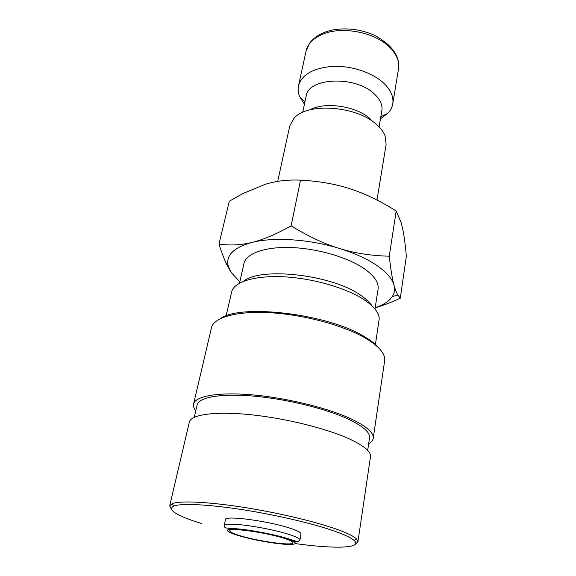<?xml version="1.0" encoding="UTF-8"?>
<svg xmlns="http://www.w3.org/2000/svg" width="576" height="576" viewBox="0 0 576 576"><rect width="100%" height="100%" fill="white"/><g stroke="black" fill="none" stroke-linecap="round" stroke-linejoin="round"><path stroke-width="0.86" d="M376.992 200.052L386.129 144.353L385.006 135.619C383.407 131.681 380.47 127.879 376.2 124.214C356.033 105.667 306.958 102.449 294.019 118.267L289.764 125.971L277.697 181.397M370.994 119.563L369.727 118.426C355.903 105.948 324.583 101.491 310.054 109.822M379.102 126.922L381.866 110.599C382.73 104.897 380.124 99.259 374.054 93.701C355.068 75.362 308.03 77.63 306.151 96.156L302.71 112.356M380.491 118.735L387.806 113.357C390.514 110.52 392.17 107.338 392.774 103.81C393.833 96.718 390.672 89.705 383.292 82.764C371.93 72.382 351.101 65.556 332.748 66.37C313.265 68.011 301.846 74.498 298.505 85.824C297.77 89.33 298.138 92.902 299.614 96.53L304.438 104.227M375.17 307.778C382.666 305.669 391.039 302.465 400.291 298.159L397.822 294.97C396.432 292.666 395.158 289.404 394.013 285.185C392.285 278.921 390.701 269.251 389.261 256.19C371.383 255.78 354.816 253.224 339.552 248.515C324.302 243.886 308.16 236.326 291.118 225.835C276.214 234.223 263.203 239.738 252.086 242.388C234.094 247.32 226.073 254.966 228.024 265.32L230.998 272.254L239.825 281.815M375.192 307.642C383.357 304.985 389.038 301.32 392.234 296.64C394.502 293.191 395.1 289.375 394.013 285.185C392.27 278.777 386.626 272.246 377.071 265.608C367.286 258.962 354.78 253.267 339.552 248.515C309.6 239.17 273.751 236.844 252.086 242.388C240.89 245.124 229.86 245.678 218.981 244.051C221.573 252.266 224.107 258.977 226.591 264.19L230.998 272.254M218.981 244.051L229.284 201.24L242.834 193.579L265.09 184.356C276.012 180.965 287.827 179.561 300.528 180.144C319.003 181.13 335.57 184.032 350.23 188.856C364.932 193.601 380.254 200.981 396.187 210.996L401.047 222.358L402.494 228.089C404.042 235.159 405.324 244.548 406.346 256.262L400.291 298.159M299.952 540.022L301.003 533.995C301.118 532.663 297.799 530.849 291.031 528.545C269.885 521.15 224.352 515.066 225.475 519.588L224.23 525.578C224.568 524.398 228.118 523.973 234.871 524.304C248.998 524.966 276.156 530.107 289.93 534.73C296.726 536.99 300.067 538.754 299.952 540.022C296.489 542.448 300.11 542.102 290.988 539.626C279.864 535.658 251.064 529.733 236.038 528.746C221.753 528.127 225.446 527.422 224.23 525.578M355.55 543.924L357.941 541.706L356.407 538.812C353.462 536.047 346.594 532.757 335.808 528.926C313.654 521.114 275.299 512.158 240.782 506.902C206.237 501.646 179.662 500.63 172.188 503.669L169.697 505.8L171.101 508.738M295.315 543.586C334.116 549.022 362.959 548.453 354.197 540.533C351.274 537.854 344.513 534.65 333.922 530.928C312.178 523.325 274.637 514.584 240.854 509.422C207.043 504.252 180.986 503.186 173.606 506.088C167.069 509.839 176.4 515.664 201.6 523.57M357.941 541.706L370.483 456.761C371.146 451.843 364.32 445.997 350.014 439.214C327.053 428.551 285.12 418.147 249.797 414.634C214.402 411.084 190.85 414.655 189.31 422.201L169.697 505.8M367.668 450.389L369.547 437.825C370.231 432.72 363.744 426.773 350.086 419.976C328.255 409.349 288.504 399.319 254.945 396.238C221.321 393.134 198.763 397.138 197.143 404.942L194.263 417.312M368.654 443.794C371.347 442.267 372.859 440.453 373.205 438.343L384.689 360.475C385.344 353.75 379.102 346.406 365.969 338.436C344.606 325.764 305.258 314.942 271.476 312.818C237.629 310.658 214.207 317.146 211.536 327.442L193.558 404.071C193.097 406.159 193.838 408.406 195.782 410.81M373.205 438.343C373.918 433.051 367.207 426.874 353.081 419.818C330.408 408.737 288.907 398.239 253.858 395.014C218.736 391.759 195.242 395.957 193.558 404.071M379.822 349.106C376.747 345.089 371.736 341.014 364.781 336.881C328.608 313.934 240.588 303.401 220.255 318.672M375.43 344.455L379.224 318.708C379.03 312.494 373.658 305.957 363.103 299.102C345.276 287.755 313.135 278.496 284.882 276.862C256.601 275.213 235.85 281.16 231.998 290.621L226.051 315.958M371.866 305.734C369.403 301.932 365.213 298.13 359.28 294.329C330.055 274.37 260.086 266.904 243.619 281.268M239.515 283.183L243.943 263.578C246.067 253.613 264.47 246.701 290.592 247.522C316.663 248.328 346.954 257.026 363.586 268.236C374.177 275.558 379.008 282.535 378.072 289.166L374.976 309.024M239.242 535.45C232.884 533.455 229.716 531.893 229.738 530.748C228.802 527.249 266.681 532.483 284.45 538.438C290.189 540.31 293.018 541.764 292.932 542.801C293.206 546.235 257.227 541.217 239.242 535.45M367.438 300.542L366.134 301.118M396.187 210.996L389.261 256.19M300.528 180.144L291.118 225.835M323.719 32.666C338.112 26.611 359.978 27.958 376.078 36.144C392.573 45.67 400.046 56.556 398.52 68.789C399.622 61.402 396.59 54.144 389.412 47.016C374.429 31.874 340.762 25.718 321.689 34.618C312.89 38.614 307.685 44.122 306.058 51.149L298.505 85.824M293.623 541.433L296.374 541.325M286.366 538.56C273.924 534.463 249.574 529.855 236.83 529.186C224.064 528.869 224.287 530.921 237.506 535.334C250.171 539.258 271.627 543.319 284.587 544.248C298.339 544.939 298.93 543.046 286.366 538.56M304.884 102.125L299.614 96.53M173.606 506.088L172.188 503.669M354.197 540.533L356.407 538.812M228.024 265.32L226.591 264.19M392.234 296.64L397.822 294.97M306.058 51.149L309.593 43.301C310.428 41.81 314.885 36.706 322.308 33.278M398.52 68.789L392.774 103.81M380.844 116.618L387.806 113.357"/></g></svg>
